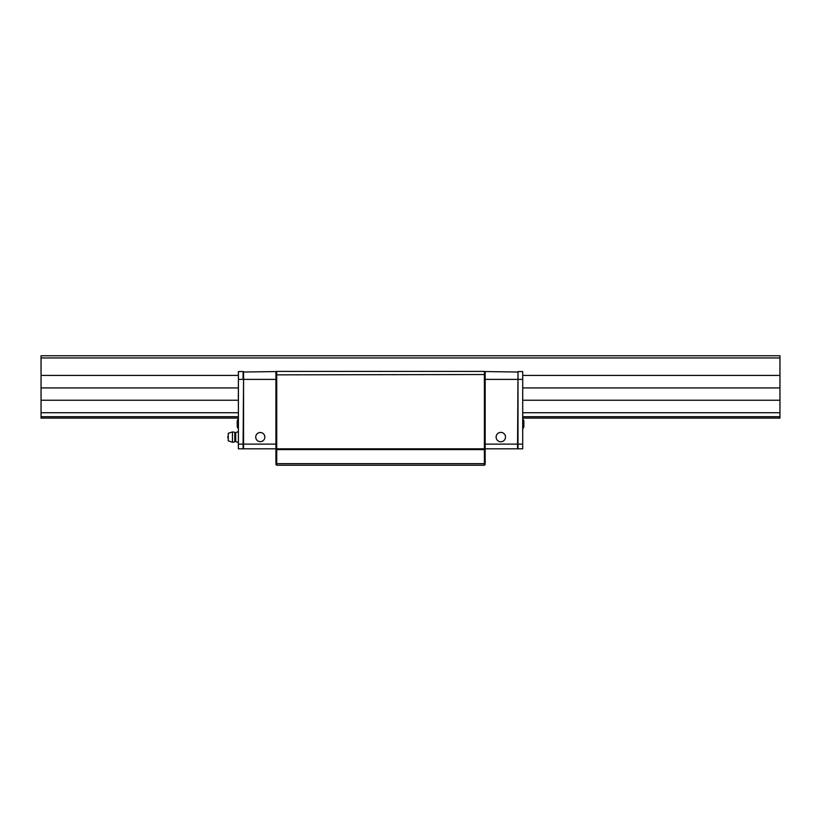 <?xml version="1.0" encoding="UTF-8"?>
<svg xmlns="http://www.w3.org/2000/svg" width="821" height="821" viewBox="0 0 821 821"><rect width="100%" height="100%" fill="white"/><g stroke="black" fill="none" stroke-linecap="round" stroke-linejoin="round"><path stroke-width="1.23" d="M779.95 355.77L41.05 355.77L41.05 357.956L779.95 357.956L779.95 355.77M238.398 375.423L41.05 375.423L41.05 357.956M522.7 400.227L779.95 400.227L779.95 375.423L522.7 375.423M779.95 375.423L779.95 357.956M238.244 387.933L41.05 387.933L41.05 375.423M779.95 387.933L522.854 387.933M238.398 400.227L41.05 400.227L41.05 387.933M41.05 400.227L41.05 412.737L238.398 412.737M779.95 400.227L779.95 412.737L522.7 412.737M238.398 416.678L41.05 416.678L41.05 412.737M779.95 412.737L779.95 416.678L522.7 416.678M41.05 416.678L41.05 418.084L238.398 418.084M779.95 416.678L779.95 418.084L522.7 418.084M238.398 442.806A9.38 9.38 0 0 0 235.699 441.585A1.252 1.252 0 0 0 234.806 441.677A5.162 5.162 0 0 1 232.456 442.242L228.238 440.836L228.238 433.334L232.456 431.928L232.456 442.242M238.398 431.364A9.38 9.38 0 0 1 235.699 432.585A1.252 1.252 0 0 1 234.806 432.493L234.806 441.677M232.456 431.928A5.162 5.162 0 0 1 234.806 432.493M238.398 433.18L238.398 431.518M238.398 438.753L238.398 435.417M238.398 442.652L238.398 440.99M228.238 438.332A1.899 1.899 0 0 1 228.238 435.838M238.398 418.741A8.128 8.128 0 0 0 237.228 420.763L237.228 426.828A8.128 8.128 0 0 0 238.398 428.849M522.7 428.849A8.128 8.128 0 0 0 523.87 426.828L523.87 420.763A8.128 8.128 0 0 0 522.7 418.741M523.87 421.553L523.87 422.097M238.398 444.12L243.088 444.12L243.088 448.81L238.398 448.81L238.398 371.564L243.088 371.564L243.088 379.384L238.398 379.384M275.928 444.12L243.088 444.12L243.56 379.384L243.56 448.81L275.928 448.81M238.398 395.558L238.398 394.829M238.244 395.168L238.398 398.308M238.398 388.477L238.398 387.748M238.244 388.087L238.398 391.227M264.855 437.08A4.557 4.557 0 0 0 260.298 432.523A4.557 4.557 0 0 0 255.731 437.08A4.557 4.557 0 0 0 260.298 441.647A4.557 4.557 0 0 0 264.855 437.08M243.088 372.026L275.928 371.564L275.928 464.45L276.718 465.23L276.718 463.67L275.928 463.342M505.5 437.08A4.69 4.69 0 0 0 500.81 432.39A4.69 4.69 0 0 0 496.12 437.08A4.69 4.69 0 0 0 500.81 441.78A4.69 4.69 0 0 0 505.5 437.08M485.17 463.342L484.39 463.67L484.39 465.23L485.17 464.45L485.17 371.564L518.01 372.026L517.538 448.81L485.17 448.81M522.7 371.564L522.7 379.384L518.01 379.384L518.01 371.564L522.7 371.564M522.7 444.12L522.7 448.81L518.01 448.81L518.01 444.12L522.7 444.12L522.7 379.384M485.17 444.12L518.01 444.12L518.01 379.384L485.17 379.384M522.7 398.226L522.7 394.911M522.7 391.227L522.7 387.748M485.17 449.918L484.39 449.6L484.39 463.67L276.718 463.67L276.718 449.6L275.928 449.918M484.39 449.6L484.39 448.81L276.718 448.81L276.718 449.6L484.39 449.6M485.17 449.138L484.39 448.81L484.39 374.53L485.17 374.858M485.17 372.19L484.39 371.4L484.39 374.53L275.928 374.858M275.928 372.19L276.718 371.4L276.718 448.81L275.928 449.138M276.718 371.4L484.39 371.4M484.39 465.23L276.718 465.23M235.699 432.585L235.699 441.585M275.928 379.384L243.56 379.384L243.56 371.564"/></g></svg>

